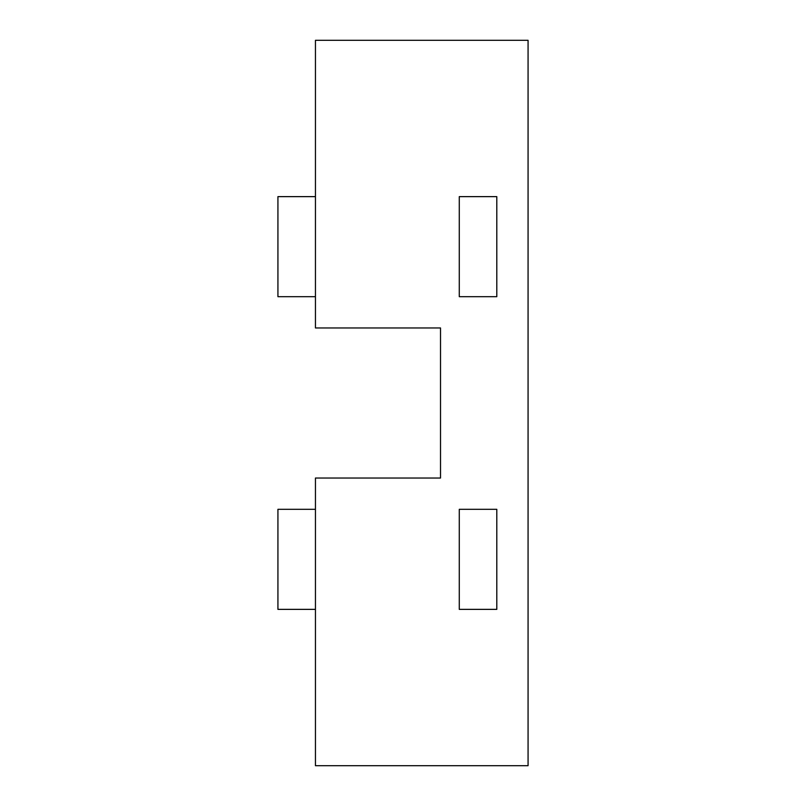 <?xml version="1.0" encoding="UTF-8"?>
<svg xmlns="http://www.w3.org/2000/svg" width="806" height="806" viewBox="0 0 806 806"><rect width="100%" height="100%" fill="white"/><g stroke="black" fill="none" stroke-linecap="round" stroke-linejoin="round"><path stroke-width="1.21" d="M315.448 609.366L315.448 765.7L528.071 765.7L528.071 40.3L315.448 40.3L315.448 196.634L277.929 196.634L277.929 296.689L315.448 296.689L315.448 327.961L440.519 327.961L440.519 478.039L315.448 478.039L315.448 509.311L277.929 509.311L277.929 609.366L315.448 609.366L315.448 509.311M459.279 296.689L459.279 196.634L496.798 196.634L496.798 296.689L459.279 296.689M459.279 509.311L496.798 509.311L496.798 609.366L459.279 609.366L459.279 509.311M315.448 296.689L315.448 196.634"/></g></svg>
